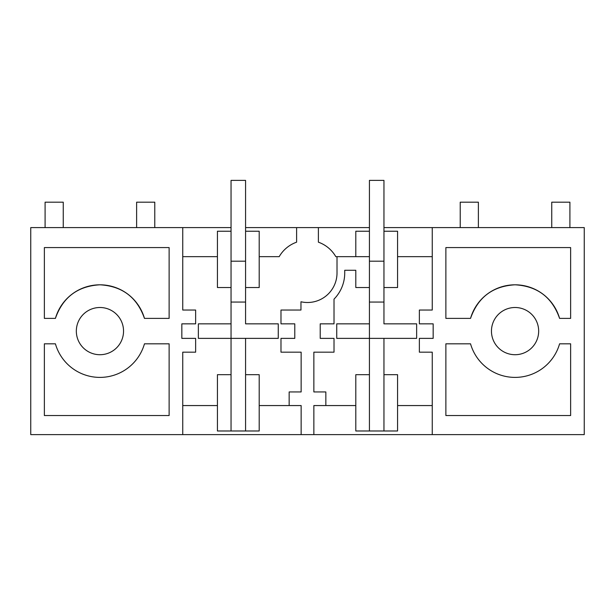 <?xml version="1.0" encoding="UTF-8"?>
<svg xmlns="http://www.w3.org/2000/svg" width="615" height="615" viewBox="0 0 615 615"><rect width="100%" height="100%" fill="white"/><g stroke="black" fill="none" stroke-linecap="round" stroke-linejoin="round"><path stroke-width="0.92" d="M217.426 374.689L217.426 430.984L231.048 430.984L231.048 374.689L217.426 374.689M231.048 323.844L198.361 323.844L198.361 338.373L231.048 338.373L231.048 287.528L217.426 287.528L217.426 231.232L231.048 231.232L231.048 302.05L245.577 302.05L245.577 287.528L259.199 287.528L259.199 231.232L245.577 231.232L245.577 323.844L278.264 323.844L278.264 338.373L245.577 338.373L245.577 374.689L259.199 374.689L259.199 430.984L231.048 430.984M245.577 374.689L245.577 430.984M182.747 434.613L30.75 434.613L30.75 227.596L182.747 227.596L182.747 310.045L195.639 310.045L195.639 323.844L181.84 323.844L181.84 338.373L195.639 338.373L195.639 352.172L182.747 352.172L182.747 434.613L584.25 434.613L584.25 227.596L432.253 227.596L432.253 310.045L419.361 310.045L419.361 323.844L433.16 323.844L433.16 338.373L419.361 338.373L419.361 352.172L432.253 352.172L432.253 434.613M245.577 338.373L231.048 338.373L231.048 374.689M259.199 256.655L279.195 256.655A32.687 32.687 0 0 1 296.607 242.179L296.607 227.596L318.393 227.596L318.393 242.179A32.687 32.687 0 0 1 335.805 256.655L369.423 256.655M337.012 256.655L337.012 272.999A29.512 29.512 0 0 1 300.966 301.773L300.966 310.045L280.986 310.045L280.986 323.844L294.785 323.844L294.785 338.373L280.986 338.373L280.986 352.172L301.142 352.172L301.142 391.94L289.158 391.94L289.158 405.562L259.199 405.562M182.747 256.655L217.426 256.655M182.747 405.562L217.426 405.562M111.254 310.391A23.608 23.608 0 0 0 79.22 319.792A23.608 23.608 0 0 0 88.622 351.826A23.608 23.608 0 0 0 120.655 342.424A23.608 23.608 0 0 0 111.254 310.391M44.372 318.393L44.372 247.576L169.125 247.576L169.125 318.393L144.464 318.393A46.31 46.31 0 0 0 55.412 318.393L44.372 318.393M169.125 415.548L44.372 415.548L44.372 343.816L55.412 343.816A46.31 46.31 0 0 0 144.464 343.816L169.125 343.816L169.125 415.548M355.801 256.655L355.801 231.232L369.423 231.232L369.423 287.528L355.801 287.528L355.801 270.269L344.731 270.269L344.731 272.999A37.231 37.231 0 0 1 334.014 299.128L334.014 323.844L320.215 323.844L320.215 338.373L334.014 338.373L334.014 352.172L313.858 352.172L313.858 391.94L325.842 391.94L325.842 405.562L313.858 405.562L313.858 434.613M301.142 434.613L301.142 405.562L289.158 405.562M296.607 227.596L245.577 227.596M231.048 227.596L182.747 227.596M318.393 227.596L369.423 227.596M383.952 227.596L432.253 227.596M445.875 343.816L445.875 415.548L570.628 415.548L570.628 343.816L559.588 343.816A46.31 46.31 0 0 1 470.537 343.816L445.875 343.816M445.875 247.576L445.875 318.393L470.537 318.393A46.31 46.31 0 0 1 559.588 318.393L570.628 318.393L570.628 247.576L445.875 247.576M526.379 351.826A23.608 23.608 0 0 1 494.345 342.424A23.608 23.608 0 0 1 503.747 310.391A23.608 23.608 0 0 1 535.78 319.792A23.608 23.608 0 0 1 526.379 351.826M383.952 338.373L336.736 338.373L336.736 323.844L369.423 323.844L369.423 287.528L369.423 302.05L383.952 302.05L383.952 287.528L383.952 323.844L416.639 323.844L416.639 338.373L383.952 338.373L383.952 430.984L397.574 430.984L397.574 374.689L383.952 374.689M383.952 231.232L383.952 287.528L397.574 287.528L397.574 231.232L383.952 231.232L383.952 180.387L369.423 180.387L369.423 231.232M432.253 256.655L397.574 256.655M432.253 405.562L397.574 405.562M355.801 405.562L325.842 405.562M369.423 323.844L369.423 374.689L355.801 374.689L355.801 430.984L383.952 430.984M369.423 374.689L369.423 430.984M55.412 318.393C62.792 297.306 77.628 286.106 99.938 284.799C122.247 286.106 137.084 297.306 144.464 318.393M559.588 318.393C552.209 297.306 537.372 286.106 515.062 284.799C492.753 286.106 477.916 297.306 470.537 318.393M154.78 227.596L154.78 202.174L136.622 202.174L136.622 227.596M45.095 227.596L45.095 202.174L63.253 202.174L63.253 227.596M460.22 227.596L460.22 202.174L478.378 202.174L478.378 227.596M551.747 227.596L551.747 202.174L569.905 202.174L569.905 227.596M231.048 231.232L231.048 180.387L245.577 180.387L245.577 231.232M231.048 261.19L245.577 261.19M278.264 338.373L278.264 323.844M198.361 338.373L198.361 323.844M369.423 261.19L383.952 261.19M416.639 338.373L416.639 323.844M336.736 338.373L336.736 323.844"/></g></svg>
